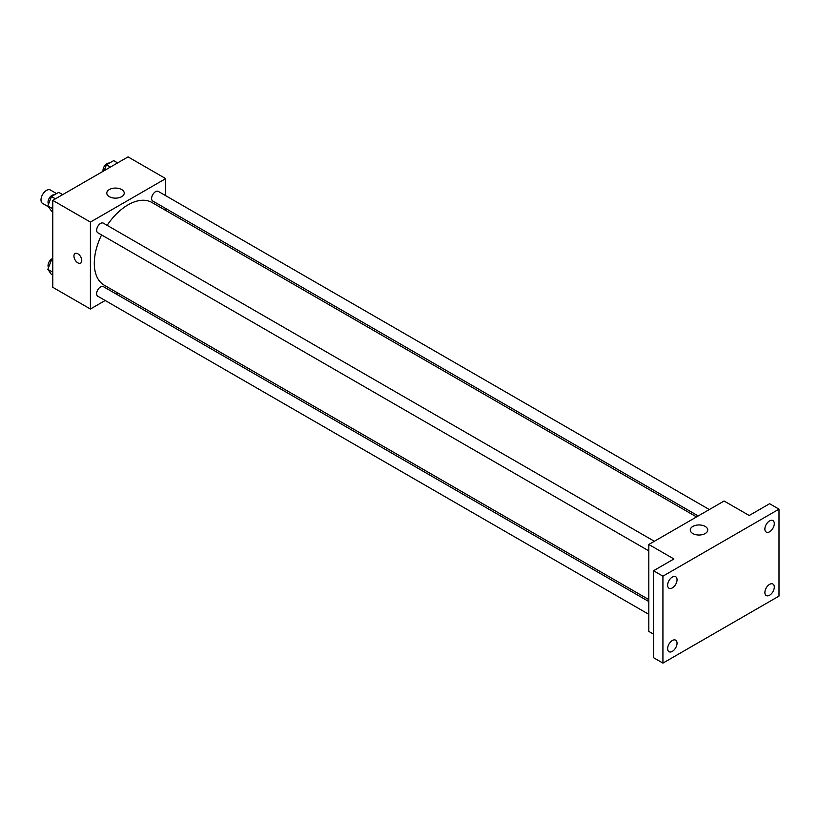 <?xml version="1.0" encoding="UTF-8"?>
<svg xmlns="http://www.w3.org/2000/svg" width="820" height="820" viewBox="0 0 820 820"><rect width="100%" height="100%" fill="white"/><g stroke="black" fill="none" stroke-linecap="round" stroke-linejoin="round"><path stroke-width="1.23" d="M56.57 193.592L50.368 190.014A7.759 4.479 120 0 0 44.393 192.085A7.759 4.479 120 0 0 41 199.906A7.759 4.479 120 0 0 42.609 203.452L48.554 206.886M105.196 300.489L90.405 309.027L52.767 287.297L52.767 200.357L128.053 156.886L165.701 178.616L165.701 195.693M117.967 293.119L116.286 294.093M101.577 234.94A47.734 27.562 120 0 0 94.3 263.312A47.734 27.562 120 0 0 104.181 285.165L648.815 599.604M696.549 516.918L151.925 202.478A47.734 27.562 120 0 0 107.123 225.336M165.701 208.495L165.701 210.433M90.405 309.027L90.405 222.087L165.701 178.616M709.32 509.548L158.311 191.419A5.545 3.198 120 0 0 154.037 192.905A5.545 3.198 120 0 0 151.618 198.491A5.545 3.198 120 0 0 152.766 201.033L698.23 515.954M648.815 601.542L103.351 286.621A5.545 3.198 120 0 0 99.076 288.107A5.545 3.198 120 0 0 96.647 293.683A5.545 3.198 120 0 0 97.805 296.225L648.815 614.344M648.815 550.886L97.805 232.757A5.545 3.198 -60 0 1 97.805 226.361A5.545 3.198 -60 0 1 103.351 223.153L654.36 541.282M90.405 222.087L52.767 200.357M109.337 196.677A8.723 5.033 180 0 1 106.784 193.11A8.723 5.033 180 0 1 115.507 188.077A8.723 5.033 180 0 1 124.23 193.11A8.723 5.033 180 0 1 118.849 197.763A8.723 5.033 180 0 1 109.337 196.677M81.785 260.575A5.545 3.198 60 0 1 80.637 263.117A5.545 3.198 60 0 1 75.091 259.919A5.545 3.198 60 0 1 75.091 253.513A5.545 3.198 60 0 1 79.366 254.999A5.545 3.198 60 0 1 81.785 260.575M80.637 263.117A5.545 3.198 60 0 1 75.091 259.909A5.545 3.198 60 0 1 75.091 253.513M653.519 634.137L648.815 631.42L648.815 544.48L724.101 501.01L749.193 515.503L769.591 503.726L779 509.158L779 596.099L662.929 663.114L653.519 657.681L653.519 570.74L673.907 558.973L648.815 544.48M662.929 663.114L662.929 576.173L653.519 570.74M662.929 576.173L779 509.158M692.838 533.553A8.723 5.033 180 0 1 690.276 529.986A8.723 5.033 180 0 1 699.009 524.954A8.723 5.033 180 0 1 707.732 529.986A8.723 5.033 180 0 1 702.34 534.64A8.723 5.033 180 0 1 692.838 533.553M769.591 531.77A6.652 3.844 -60 0 1 766.259 532.098A6.652 3.844 -60 0 1 765.245 526.758A6.652 3.844 -60 0 1 769.591 520.895A6.652 3.844 -60 0 1 772.911 520.567A6.652 3.844 -60 0 1 773.936 525.897A6.652 3.844 -60 0 1 769.591 531.77M672.338 587.909A6.652 3.844 -60 0 1 669.007 588.237A6.652 3.844 -60 0 1 667.992 582.907A6.652 3.844 -60 0 1 672.338 577.044A6.652 3.844 -60 0 1 675.67 576.716A6.652 3.844 -60 0 1 676.684 582.046A6.652 3.844 -60 0 1 672.338 587.909M672.338 651.377A6.652 3.844 -60 0 1 669.007 651.705A6.652 3.844 -60 0 1 667.992 646.375A6.652 3.844 -60 0 1 672.338 640.512A6.652 3.844 -60 0 1 675.67 640.184A6.652 3.844 -60 0 1 676.684 645.514A6.652 3.844 -60 0 1 672.338 651.377M769.591 595.228A6.652 3.844 -60 0 1 766.259 595.556A6.652 3.844 -60 0 1 765.245 590.226A6.652 3.844 -60 0 1 769.591 584.363A6.652 3.844 -60 0 1 772.911 584.035A6.652 3.844 -60 0 1 773.936 589.365A6.652 3.844 -60 0 1 769.591 595.228M52.767 211.785L51.465 211.027L47.837 205.881L51.465 196.544L58.712 192.362L62.658 194.637M52.767 208.721L47.837 205.881M55.411 198.819L51.465 196.544M54.304 194.904A5.545 3.198 120 0 0 50.194 196.851A5.545 3.198 120 0 0 48.031 202.15A5.545 3.198 120 0 0 48.534 204.088M104.14 170.693L106.426 164.81L113.672 160.628L117.619 162.913M110.382 167.095L106.426 164.81M109.265 163.17A5.545 3.198 120 0 0 105.155 165.117A5.545 3.198 120 0 0 102.992 170.416A5.545 3.198 120 0 0 103.074 171.308M52.767 275.243L51.465 274.495L47.837 269.339L51.465 260.012L52.767 259.253M52.767 272.189L47.837 269.339M52.767 260.76L51.465 260.012M52.767 258.454A5.545 3.198 120 0 0 48.031 265.608A5.545 3.198 120 0 0 48.534 267.545"/></g></svg>
